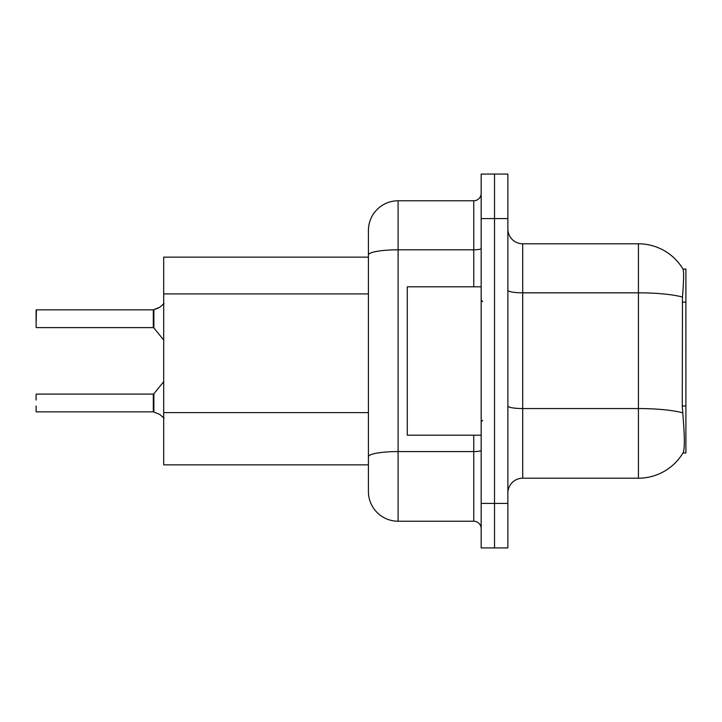 <?xml version="1.0" encoding="UTF-8"?>
<svg xmlns="http://www.w3.org/2000/svg" width="722" height="722" viewBox="0 0 722 722"><rect width="100%" height="100%" fill="white"/><g stroke="black" fill="none" stroke-linecap="round" stroke-linejoin="round"><path stroke-width="1.08" d="M682.958 452.983L683.22 452.541A51.921 51.921 0 0 1 638.428 478.199A51.921 51.921 0 0 0 682.958 452.983L685.9 452.983L685.9 269.017L683.066 269.207A51.921 51.921 0 0 0 638.428 243.801A51.921 51.921 0 0 1 682.958 269.017A51.921 51.921 0 0 0 638.428 243.801L522.71 243.801A14.837 14.837 0 0 1 507.873 228.964A14.837 14.837 0 0 0 522.71 243.801L522.71 478.199A14.837 14.837 0 0 0 507.873 493.036M163.686 464.851L368.419 464.851L163.686 464.851L163.686 257.149L368.419 257.149L368.419 246.762L368.419 283.547M683.22 452.541C684.709 448.669 684.709 437.442 683.22 418.859L682.263 405.972L682.48 297.076C683.761 280.948 683.96 271.652 683.066 269.207A51.921 51.921 0 0 0 638.428 243.801L638.428 292.834L522.71 292.834A14.837 2.572 0 0 1 507.873 290.262M494.525 503.424L494.525 547.926L507.873 547.926L507.873 503.424L494.525 503.424L494.525 547.926L481.168 547.926L481.168 503.424L494.525 503.424L494.525 218.576L494.525 503.424M481.168 503.424L481.168 174.074L494.525 174.074L494.525 218.576L494.525 174.074L507.873 174.074L507.873 503.424M682.642 412.84A51.921 9.016 180 0 0 638.428 408.553L638.428 478.199L522.71 478.199M398.093 200.779L398.093 521.221A29.674 29.674 0 0 1 368.419 491.556L368.419 230.444A29.674 29.674 0 0 1 398.093 200.779L473.749 200.779A7.419 7.419 0 0 0 481.168 193.361M398.093 521.221L473.749 521.221L473.749 435.176M481.168 528.639A7.419 7.419 0 0 0 473.749 521.221M159.688 414.392L153.885 412.054L159.688 414.392L164.038 418.146M36.1 315.758L36.398 309.828L153.299 309.828A0.74 0.74 0 0 0 153.425 309.828L158.335 308.113L153.885 309.657L153.876 327.896L153.299 327.617L153.299 309.828A0.74 0.74 180 0 0 153.425 309.828M159.688 307.31L153.885 309.657L159.688 307.31L153.885 309.657L159.688 307.31L153.885 309.657L159.688 307.31L164.038 303.556M481.168 286.824L407.289 286.824L407.289 435.176L481.168 435.176M153.425 411.874L153.885 412.054L153.876 393.806L153.299 394.086L153.308 411.865A0.74 0.74 180 0 1 153.425 411.874A0.74 0.74 -0 0 0 153.308 411.865L153.299 402.984M36.1 394.383L36.1 400.015M36.398 411.874L153.299 411.874M36.1 411.585L36.1 405.954M36.1 321.687L36.1 310.126M36.1 327.319L36.398 309.828L153.299 309.828L153.299 327.617L153.299 318.718M685.9 302.121L682.263 302.121M685.9 405.972L682.263 405.972M368.419 293.926L163.686 293.926M368.419 412.614L163.686 412.614M682.48 297.076A51.921 9.016 180 0 0 638.428 292.834L638.428 408.553L522.71 408.553A14.837 2.572 -0 0 1 507.873 405.981M507.873 218.576L481.168 218.576M481.168 450.293A7.419 1.291 0 0 1 473.749 451.575L398.093 451.575A29.674 5.153 180 0 0 368.419 456.728M368.419 254.965A29.674 5.153 180 0 1 398.093 249.812L473.749 249.812L473.749 200.779M473.749 286.824L473.749 249.812A7.419 1.291 0 0 0 481.168 248.521M482.648 301.661L481.168 300.172M482.648 420.339L481.168 421.828M36.398 394.086L153.299 394.086M153.876 393.806L163.686 381.685M36.398 327.617L153.299 327.617M153.876 327.896L163.686 340.017"/></g></svg>

